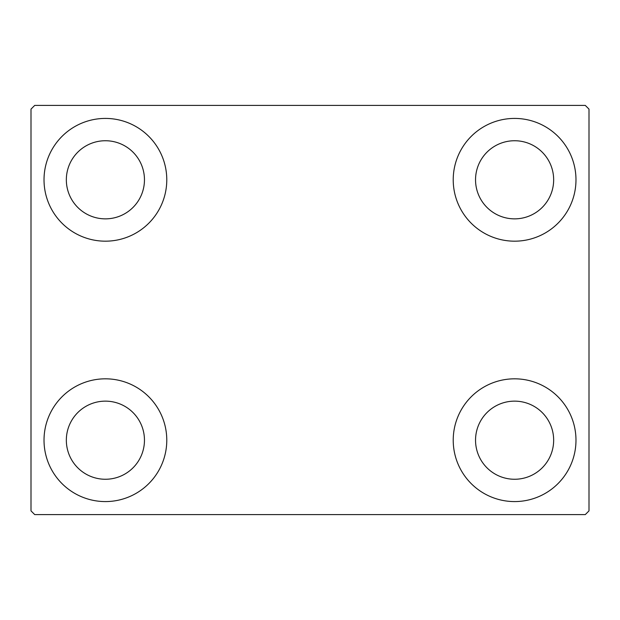 <?xml version="1.0" encoding="UTF-8"?>
<svg xmlns="http://www.w3.org/2000/svg" width="620" height="620" viewBox="0 0 620 620"><rect width="100%" height="100%" fill="white"/><g stroke="black" fill="none" stroke-linecap="round" stroke-linejoin="round"><path stroke-width="0.93" d="M44.02 440.2A61.38 61.38 0 0 1 105.4 378.82A61.38 61.38 0 0 1 166.78 440.2A61.38 61.38 0 0 1 105.4 501.58A61.38 61.38 0 0 1 44.02 440.2M453.22 179.8A61.38 61.38 0 0 1 514.6 118.42A61.38 61.38 0 0 1 575.98 179.8A61.38 61.38 0 0 1 514.6 241.18A61.38 61.38 0 0 1 453.22 179.8M453.22 440.2A61.38 61.38 0 0 1 514.6 378.82A61.38 61.38 0 0 1 575.98 440.2A61.38 61.38 0 0 1 514.6 501.58A61.38 61.38 0 0 1 453.22 440.2M44.02 179.8A61.38 61.38 0 0 1 105.4 118.42A61.38 61.38 0 0 1 166.78 179.8A61.38 61.38 0 0 1 105.4 241.18A61.38 61.38 0 0 1 44.02 179.8M66.34 179.8A39.06 39.06 0 0 1 105.4 140.74A39.06 39.06 0 0 1 144.46 179.8A39.06 39.06 0 0 1 105.4 218.86A39.06 39.06 0 0 1 66.34 179.8M475.54 440.2A39.06 39.06 0 0 1 514.6 401.14A39.06 39.06 0 0 1 553.66 440.2A39.06 39.06 0 0 1 514.6 479.26A39.06 39.06 0 0 1 475.54 440.2M475.54 179.8A39.06 39.06 0 0 1 514.6 140.74A39.06 39.06 0 0 1 553.66 179.8A39.06 39.06 0 0 1 514.6 218.86A39.06 39.06 0 0 1 475.54 179.8M66.34 440.2A39.06 39.06 0 0 1 105.4 401.14A39.06 39.06 0 0 1 144.46 440.2A39.06 39.06 0 0 1 105.4 479.26A39.06 39.06 0 0 1 66.34 440.2M585.28 105.4L34.72 105.4L31 109.12L31 510.88L34.72 514.6L585.28 514.6L589 510.88L589 109.12L585.28 105.4"/></g></svg>
